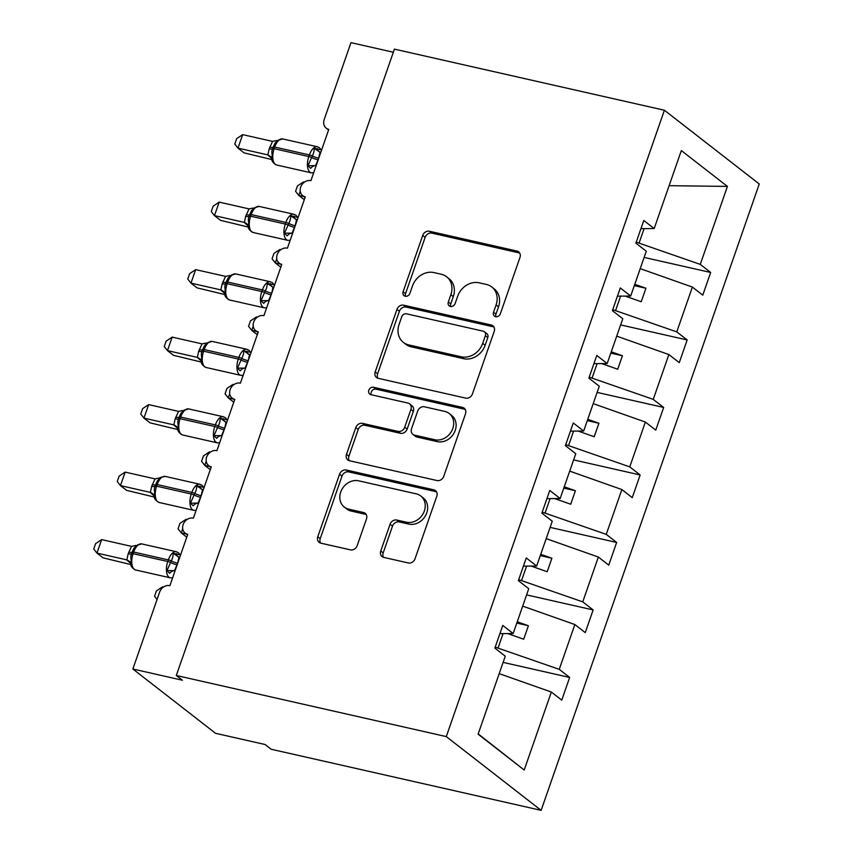 <?xml version="1.0" encoding="UTF-8"?>
<svg xmlns="http://www.w3.org/2000/svg" width="853" height="853" viewBox="0 0 853 853"><rect width="100%" height="100%" fill="white"/><g stroke="black" fill="none" stroke-linecap="round" stroke-linejoin="round"><path stroke-width="1.28" d="M495.657 316.708A4.009 3.401 -52.1 0 0 500.359 313.765L519.967 257.457A5.726 4.862 -52.1 0 0 518.613 251.838A5.726 4.862 -52.1 0 0 516.95 251.049L429.422 231.248A5.726 4.862 -52.1 0 0 422.715 235.449L403.106 291.758A4.009 3.401 -52.1 0 0 404.055 295.692A4.009 3.401 -52.1 0 0 405.218 296.236A4.009 3.401 -52.1 0 0 409.909 293.304L412.457 286.011A18.308 15.546 -52.1 0 1 433.921 272.576L441.214 274.218A18.308 15.546 -52.1 0 1 446.546 276.724A18.308 15.546 -52.1 0 1 450.864 294.701L448.326 301.994A4.009 3.401 -52.1 0 0 449.275 305.928A4.009 3.401 -52.1 0 0 450.437 306.472A4.009 3.401 -52.1 0 0 455.129 303.529L457.677 296.247A18.308 15.546 -52.1 0 1 479.141 282.812L486.434 284.454A18.308 15.546 -52.1 0 1 491.765 286.96A18.308 15.546 -52.1 0 1 496.083 304.937L493.546 312.23A4.009 3.401 -52.1 0 0 494.495 316.164A4.009 3.401 -52.1 0 0 495.657 316.708M380.758 551.006A5.726 4.862 -52.1 0 0 382.112 556.625A5.726 4.862 -52.1 0 0 383.775 557.404L408.331 562.969A5.726 4.862 -52.1 0 0 415.038 558.768L436.811 496.222A5.726 4.862 -52.1 0 0 435.467 490.603A5.726 4.862 -52.1 0 0 433.804 489.825L346.275 470.014A5.726 4.862 -52.1 0 0 339.569 474.215L317.785 536.761A5.726 4.862 -52.1 0 0 319.139 542.369A5.726 4.862 -52.1 0 0 320.803 543.158L350.466 549.865A5.726 4.862 -52.1 0 0 357.172 545.675L366.491 518.901A5.726 4.862 -52.1 0 0 365.148 513.282A5.726 4.862 -52.1 0 0 363.474 512.504L348.77 509.177A15.311 12.998 -52.1 0 1 344.313 507.077A15.311 12.998 -52.1 0 1 341.861 489.441A15.311 12.998 -52.1 0 1 358.644 480.815L416.264 493.855A15.311 12.998 -52.1 0 1 420.721 495.956A15.311 12.998 -52.1 0 1 423.173 513.602A15.311 12.998 -52.1 0 1 406.391 522.217L396.784 520.042A5.726 4.862 -52.1 0 0 390.077 524.243L380.758 551.006L383.189 552.893A5.726 4.862 -52.1 0 0 383.509 557.34M664.402 110.24L446.279 736.597L541.133 810.35L759.255 183.992L664.402 110.24L394.427 49.133L176.304 675.491L182.382 680.225L132.855 669.008L159.65 592.067A8.743 7.421 -52.1 0 1 169.896 585.648L187.756 534.351A8.743 7.421 -52.1 0 1 185.208 533.157A8.743 7.421 -52.1 0 1 183.811 523.07A8.743 7.421 -52.1 0 1 193.396 518.155L211.267 466.858A8.743 7.421 -52.1 0 1 208.718 465.663A8.743 7.421 -52.1 0 1 207.322 455.577A8.743 7.421 -52.1 0 1 216.907 450.651L234.767 399.353A8.743 7.421 -52.1 0 1 232.219 398.159A8.743 7.421 -52.1 0 1 230.822 388.083A8.743 7.421 -52.1 0 1 240.407 383.157L258.278 331.86A8.743 7.421 -52.1 0 1 255.729 330.665A8.743 7.421 -52.1 0 1 254.322 320.589A8.743 7.421 -52.1 0 1 263.918 315.663L281.778 264.366A8.743 7.421 -52.1 0 1 279.23 263.172A8.743 7.421 -52.1 0 1 277.833 253.096A8.743 7.421 -52.1 0 1 287.418 248.17L305.278 196.872A8.743 7.421 -52.1 0 1 302.73 195.678A8.743 7.421 -52.1 0 1 301.333 185.591A8.743 7.421 -52.1 0 1 310.918 180.676L328.789 129.379A8.743 7.421 127.9 0 1 326.241 128.185A8.743 7.421 127.9 0 1 324.172 119.591L350.967 42.65L393.35 52.236M446.279 736.597L176.304 675.491M465.727 398.127A5.726 4.862 -52.1 0 0 472.434 393.937L494.218 331.39A5.726 4.862 -52.1 0 0 492.863 325.771A5.726 4.862 -52.1 0 0 491.2 324.993L403.682 305.182A5.726 4.862 -52.1 0 0 396.965 309.383L375.192 371.919A5.726 4.862 -52.1 0 0 376.536 377.538A5.726 4.862 -52.1 0 0 378.21 378.327L465.727 398.127M465.514 413.812L443.741 476.347A5.726 4.862 -52.1 0 1 437.024 480.548L349.506 460.737A5.726 4.862 -52.1 0 1 347.843 459.959A5.726 4.862 -52.1 0 1 346.489 454.34L355.808 427.577A5.726 4.862 -52.1 0 1 362.514 423.376L398.01 431.405A5.726 4.862 -52.1 0 0 404.727 427.204L410.901 409.451A5.726 4.862 -52.1 0 0 409.557 403.832A5.726 4.862 -52.1 0 0 407.894 403.053L370.938 394.683A4.009 3.401 -52.1 0 1 369.765 394.139A4.009 3.401 -52.1 0 1 369.125 389.522A4.009 3.401 -52.1 0 1 373.518 387.273L462.497 407.403A5.726 4.862 -52.1 0 1 464.171 408.192A5.726 4.862 -52.1 0 1 465.514 413.812M478.202 733.911L524.2 770.014L478.106 734.177L505.264 656.202L494.868 648.12L502.758 625.441L513.154 633.523L499.911 633.63M513.154 633.523L528.764 588.709L518.368 580.626L526.269 557.947L536.665 566.029L523.411 566.136M536.665 566.029L552.264 521.215L541.868 513.122L549.769 490.443L560.165 498.536L546.912 498.642M560.165 498.536L575.775 453.711L565.379 445.629L573.269 422.949L583.676 431.032L570.422 431.149M583.676 431.032L599.275 386.217L588.879 378.135L596.78 355.456L607.176 363.538L593.923 363.645M607.176 363.538L622.786 318.723L612.39 310.641L620.28 287.962L630.676 296.044L617.433 296.151M503.11 662.386L569.644 677.442L559.248 669.36L574.858 624.545L522.697 606.131M495.209 647.128L559.248 669.36M526.61 594.893L593.144 609.948L582.748 601.866L598.358 557.052L546.197 538.638M518.709 579.624L582.748 601.866M550.121 527.389L616.655 542.455L606.259 534.373L621.858 489.547L569.708 471.133M542.22 512.131L606.259 534.373M573.621 459.895L640.155 474.961L629.759 466.868L645.369 422.054L593.208 403.64M565.72 444.637L629.759 466.868M597.121 392.401L663.666 407.457L653.259 399.375L668.869 354.56L616.719 336.146M589.231 377.143L653.259 399.375M620.632 324.908L687.166 339.963L676.77 331.881L692.38 287.066L702.776 295.149L710.666 272.47L700.27 264.387L727.428 186.412L669.115 185.687M612.731 309.65L676.77 331.881M630.676 296.044L646.286 251.23L635.89 243.148L643.791 220.469L654.187 228.551L640.934 228.657M644.132 257.414L710.666 272.47M636.231 242.145L700.27 264.387M132.855 669.008L215.542 733.303L265.08 744.52L271.158 749.243L541.133 810.35M499.197 673.625L551.347 692.039L561.743 700.121L569.644 677.442M593.144 609.948L585.254 632.627L574.858 624.545M616.655 542.455L608.754 565.134L598.358 557.052M640.155 474.961L632.254 497.64L621.858 489.547M663.666 407.457L655.765 430.136L645.369 422.054M687.166 339.963L679.265 362.642L668.869 354.56M524.2 770.014L551.347 692.039M654.187 228.551L681.334 150.576L727.428 186.412M498.141 647.79L503.078 633.608M507.674 633.566L523.699 639.228L528.402 625.729L517.249 621.784M521.641 580.296L526.589 566.115M531.174 566.072L547.2 571.734L551.902 558.235L540.749 554.29M545.152 512.792L550.089 498.61M554.685 498.578L570.71 504.23L575.412 490.731L564.249 486.796M568.652 445.298L573.589 431.117M578.185 431.085L594.21 436.736L598.913 423.237L587.76 419.303M592.163 377.804L597.1 363.623M601.685 363.581L617.711 369.242L622.413 355.744L611.26 351.809M615.663 310.311L620.6 296.13M625.196 296.087L641.221 301.749L645.924 288.25L634.771 284.316M640.219 268.652L692.38 287.066M639.164 242.817L644.111 228.636M634.312 285.616L645.924 288.25M610.801 353.121L622.413 355.744M587.301 420.614L598.913 423.237M563.801 488.108L575.412 490.731M540.29 555.602L551.902 558.235M516.79 623.095L528.402 625.729M495.977 316.762A4.009 3.401 -52.1 0 1 495.977 314.117L498.515 306.835A18.308 15.546 -52.1 0 0 494.196 288.858L491.765 286.96M446.546 276.724L448.977 278.622A18.308 15.546 -52.1 0 1 453.295 296.599L450.757 303.881A4.009 3.401 -52.1 0 0 450.757 306.526M519.648 253.01A5.726 4.862 -52.1 0 0 519.381 252.946L431.853 233.136A5.726 4.862 -52.1 0 0 425.146 237.337L405.538 293.645A4.009 3.401 -52.1 0 0 405.538 296.29M493.898 326.955A5.726 4.862 -52.1 0 0 493.631 326.88L406.113 307.069A5.726 4.862 -52.1 0 0 399.407 311.27L377.623 373.817A5.726 4.862 -52.1 0 0 377.943 378.252M485.378 335.677A4.009 3.401 -52.1 0 0 484.429 331.753A4.009 3.401 -52.1 0 0 483.267 331.199L406.444 313.808A4.009 3.401 -52.1 0 0 401.752 316.751L399.076 324.439A18.308 15.546 -52.1 0 0 403.394 342.416A18.308 15.546 -52.1 0 0 408.726 344.921L461.238 356.799A18.308 15.546 -52.1 0 0 482.702 343.364L485.378 335.677L487.809 337.575A4.009 3.401 -52.1 0 0 486.871 333.64L484.429 331.753M403.394 342.416L405.825 344.303A18.308 15.546 -52.1 0 0 411.157 346.808L408.726 344.921M487.809 337.575L485.133 345.252A18.308 15.546 -52.1 0 1 463.669 358.697L411.157 346.808M409.557 403.832L411.988 405.729A5.726 4.862 -52.1 0 1 413.342 411.349L407.158 429.102A5.726 4.862 -52.1 0 1 400.452 433.303L364.956 425.263A5.726 4.862 -52.1 0 0 358.239 429.464L348.92 456.227A5.726 4.862 -52.1 0 0 349.24 460.673M465.205 409.365A5.726 4.862 -52.1 0 0 464.928 409.301L375.949 389.16A4.009 3.401 -52.1 0 0 372.079 390.653A4.009 3.401 -52.1 0 0 371.258 394.758M434.849 439.743A15.311 12.998 -52.1 0 0 451.632 431.128A15.311 12.998 -52.1 0 0 449.179 413.481A15.311 12.998 -52.1 0 0 444.722 411.391L424.421 406.796A5.726 4.862 -52.1 0 0 417.714 410.997L411.53 428.75A5.726 4.862 -52.1 0 0 412.884 434.369A5.726 4.862 -52.1 0 0 414.547 435.147L434.849 439.743L437.28 441.63A15.311 12.998 -52.1 0 0 454.063 433.015A15.311 12.998 -52.1 0 0 451.61 415.368L449.179 413.481M412.884 434.369L415.315 436.256A5.726 4.862 -52.1 0 0 416.978 437.045L414.547 435.147M437.28 441.63L416.978 437.045M420.721 495.956L423.152 497.843A15.311 12.998 -52.1 0 1 425.604 515.489A15.311 12.998 -52.1 0 1 408.822 524.105L399.215 521.929A5.726 4.862 -52.1 0 0 392.508 526.13L383.189 552.893M344.313 507.077L346.744 508.974A15.311 12.998 -52.1 0 0 351.201 511.064L348.77 509.177M366.182 514.466A5.726 4.862 -52.1 0 0 365.916 514.391L351.201 511.064M436.501 491.786A5.726 4.862 -52.1 0 0 436.235 491.712L348.706 471.901A5.726 4.862 -52.1 0 0 342 476.102L320.227 538.648A5.726 4.862 -52.1 0 0 320.536 543.084M300.235 191.232L298.774 195.412L303.871 196.563M304.436 182.126L303.476 181.913L297.452 185.922L295.575 191.317L298.774 195.412L304.297 199.698M303.476 181.913L302.964 183.374M316.1 165.813L315.642 165.738A6.408 4.244 -60.7 0 0 310.684 168.372L307.976 165.674L312.294 155.971C313.797 153.039 314.373 150.469 314.043 148.251L320.365 149.691M278.728 139.849L275.082 143.091L273.163 147.111A2.911 0.565 -160.8 0 0 273.163 147.111L272.629 148.657M242.678 134.635L236.654 138.644L234.778 144.04L237.976 148.134L242.678 134.635L272.565 141.395L269.207 148.795L267.863 154.905L237.976 148.134L244.054 152.858L271.862 159.586L272.331 157.602L267.863 154.905M271.425 158.157L267.639 154.851M320.803 152.314L320.035 152.133L318.702 158.242L315.557 165.695M278.398 140.191L282.706 138.922A12.539 6.152 102.8 0 0 274.709 147.079A2.911 0.565 -160.8 0 0 273.173 147.068L272.608 148.689A2.911 0.565 19.2 0 0 272.597 148.731L271.819 151.546L272.331 157.602M314.043 148.251L320.035 152.133M315.333 165.642L307.976 165.674M276.916 140.51L272.565 141.395M276.735 258.726L275.274 262.905L280.37 264.057M280.925 249.62L279.976 249.407L273.952 253.416L272.075 258.811L275.274 262.905L280.797 267.192M279.976 249.407L279.464 250.867M253.224 326.219L251.774 330.399L256.87 331.55M257.425 317.113L256.476 316.9L250.441 320.92L248.564 326.315L251.774 330.399L257.286 334.696M256.476 316.9L255.964 318.372M229.724 393.713L228.263 397.893L233.359 399.055M233.925 384.618L232.965 384.394L226.941 388.414L225.064 393.809L228.263 397.893L233.786 402.189M232.965 384.394L232.453 385.865M206.213 461.206L204.763 465.397L209.859 466.548M210.414 452.111L209.465 451.898L203.44 455.907L201.553 461.302L204.763 465.397L210.275 469.683M209.465 451.898L208.953 453.359M292.59 233.306L292.131 233.232A6.408 4.244 -60.7 0 0 287.184 235.865L284.476 233.168L288.783 223.465C290.287 220.532 290.873 217.963 290.542 215.745L296.855 217.184M255.228 207.343L251.56 210.606L249.662 214.604A2.911 0.565 -160.8 0 0 249.662 214.604L249.119 216.15M219.168 202.129L213.143 206.138L211.267 211.533L214.476 215.628L219.168 202.129L249.065 208.889L245.696 216.289L244.363 222.398L214.476 215.628L220.554 220.351L248.351 227.079L248.831 225.096L244.363 222.398M247.914 225.65L244.139 222.345M297.292 219.807L296.535 219.637L295.191 225.746L292.046 233.189M254.898 207.684L259.195 206.415A12.539 6.152 102.8 0 0 251.198 214.583A2.911 0.565 -160.8 0 0 249.662 214.561L249.097 216.182A2.911 0.565 19.2 0 0 249.097 216.225L248.319 219.04L248.831 225.096M290.542 215.745L296.535 219.637M291.822 233.136L284.476 233.168M253.416 208.015L249.065 208.889M269.09 300.8L268.631 300.725A6.408 4.244 -60.7 0 0 263.684 303.359L260.975 300.661L265.283 290.958C266.786 288.037 267.373 285.467 267.032 283.249L273.355 284.678M231.717 274.837L228.071 278.078L226.152 282.098A2.911 0.565 -160.8 0 0 226.152 282.098L225.618 283.644M195.668 269.623L189.643 273.642L187.767 279.027L190.965 283.121L195.668 269.623L225.555 276.383L222.196 283.782L220.852 289.892L190.965 283.121L197.043 287.856L224.851 294.573L225.331 292.59L220.852 289.892M224.414 293.155L220.65 289.871A6.408 6.142 -29.4 0 1 224.168 292.664L224.712 294.114C224.808 296.386 226.44 298.347 229.596 299.989L264.27 307.837A12.539 6.152 -77.2 0 1 262.991 307.219A12.539 6.152 -77.2 0 1 261.807 291.545L262.372 289.924A12.539 6.152 -77.2 0 1 270.369 281.767L272.491 282.78L274.474 285.329M273.792 287.301L273.024 287.13L271.691 293.24L268.546 300.683M231.387 275.178L235.695 273.92A12.539 6.152 102.8 0 0 227.698 282.076A2.911 0.565 -160.8 0 0 226.162 282.066L225.597 283.676A2.911 0.565 19.2 0 0 225.587 283.718L224.808 286.533L225.331 292.59M267.032 283.249L273.024 287.13M268.322 300.64L260.975 300.661M229.905 275.508L225.555 276.383M245.579 368.304L245.12 368.219A6.408 4.244 -60.7 0 0 240.173 370.863L237.465 368.155L241.783 358.452C243.276 355.53 243.862 352.961 243.531 350.743L249.844 352.172M208.217 342.33L204.571 345.572L202.108 351.137M172.167 337.116L166.143 341.136L164.256 346.531L167.465 350.615L172.167 337.116L202.054 343.876L198.685 351.276L197.352 357.386L167.465 350.615L173.543 355.349L201.34 362.067L201.82 360.094L197.352 357.386M200.903 360.648L197.15 357.364A6.408 6.142 -29.4 0 1 200.668 360.158L201.212 361.608C201.308 363.89 202.929 365.841 206.085 367.483L240.77 375.331A12.539 6.152 -77.2 0 1 239.49 374.712A12.539 6.152 -77.2 0 1 238.307 359.038L238.872 357.418A12.539 6.152 -77.2 0 1 246.869 349.261L248.991 350.274L250.974 352.833M250.281 354.805L249.524 354.624L248.18 360.734L245.046 368.176M207.887 342.671L212.184 341.413A12.539 6.152 102.8 0 0 204.187 349.57A2.911 0.565 -160.8 0 0 202.651 349.559L202.086 351.18A2.911 0.565 19.2 0 0 202.086 351.212L201.308 354.027L201.82 360.094M243.531 350.743L249.524 354.624M244.822 368.133L237.465 368.155M206.405 343.002L202.054 343.876M222.079 435.798L221.62 435.723A6.408 4.244 -60.7 0 0 216.673 438.357L213.964 435.648L218.272 425.946C219.775 423.024 220.362 420.454 220.031 418.237L226.344 419.665M184.717 409.824L181.071 413.065L178.608 418.631M148.657 404.61L142.632 408.63L140.756 414.025L143.954 418.119L148.657 404.61L178.554 411.381L175.185 418.77L173.852 424.879L143.954 418.119L150.043 422.843L177.84 429.571L178.32 427.588L173.852 424.879M177.403 428.142L173.639 424.858A6.408 6.142 -29.4 0 1 177.157 427.652A6.408 6.142 -29.4 0 0 177.157 427.652L177.712 429.102C177.797 431.383 179.429 433.335 182.585 434.977L217.259 442.824A12.539 6.152 -77.2 0 1 215.99 442.206A12.539 6.152 -77.2 0 1 214.796 426.532L215.361 424.911A12.539 6.152 -77.2 0 1 223.358 416.754L225.48 417.767L227.463 420.326M226.781 422.299L226.013 422.118L224.68 428.227L221.535 435.67M184.387 410.165L188.684 408.907A12.539 6.152 102.8 0 0 180.687 417.064A2.911 0.565 -160.8 0 0 179.151 417.053L178.586 418.674A2.911 0.565 19.2 0 0 178.576 418.716L177.797 421.521L178.32 427.588M220.031 418.237L226.013 422.118M221.311 435.627L213.964 435.648M182.894 410.496L178.554 411.381M182.713 528.7L181.252 532.89L186.349 534.042M186.914 519.605L185.954 519.392L179.93 523.401L178.053 528.796L181.252 532.89L186.775 537.177M185.954 519.392L185.442 520.852M198.578 503.291L198.109 503.217A6.408 4.244 -60.7 0 0 193.162 505.85L190.454 503.153L194.772 493.45C196.275 490.518 196.851 487.948 196.521 485.73L202.843 487.159M161.206 477.328L157.56 480.57L155.107 486.135A2.911 0.565 19.2 0 1 156.621 486.178A12.539 6.152 102.8 0 0 157.805 501.852A12.539 6.152 102.8 0 0 159.084 502.47L193.759 510.318A12.539 6.152 -77.2 0 1 192.479 509.699A12.539 6.152 -77.2 0 1 191.296 494.026L191.861 492.405A12.539 6.152 -77.2 0 1 199.858 484.248L201.98 485.261L203.963 487.82M125.156 472.114L119.132 476.123L117.256 481.518L120.454 485.613L125.156 472.114L155.043 478.874L151.685 486.274L150.341 492.384L120.454 485.613L126.532 490.336L154.329 497.064L154.809 495.081L150.341 492.384M153.903 495.636L150.139 492.352A6.408 6.142 -29.4 0 1 153.657 495.145A6.408 6.142 -29.4 0 0 153.657 495.145L154.201 496.595C154.297 498.877 155.918 500.839 159.084 502.47M203.281 489.793L202.513 489.611L201.169 495.721L198.035 503.163M160.545 477.403L165.183 476.4A12.539 6.152 102.8 0 0 157.187 484.557A2.911 0.565 -160.8 0 0 155.651 484.547L155.086 486.167A2.911 0.565 19.2 0 0 155.075 486.21L154.297 489.025L154.809 495.081M196.521 485.73L202.513 489.611M197.811 503.121L190.454 503.153M160.876 477.659L155.043 478.874M157.059 599.499L154.553 596.29L156.43 590.894L162.454 586.885L163.403 587.099M162.454 586.885L161.942 588.346M175.068 570.785L174.609 570.71A6.408 4.244 -60.7 0 0 169.662 573.344L166.953 570.646L171.261 560.943C172.764 558.011 173.351 555.442 173.02 553.224L179.333 554.663M137.706 544.822L134.038 548.084L131.597 553.629A2.911 0.565 19.2 0 1 133.111 553.672A12.539 6.152 102.8 0 0 134.305 569.356A12.539 6.152 102.8 0 0 135.574 569.964L170.248 577.812A12.539 6.152 -77.2 0 1 168.979 577.204A12.539 6.152 -77.2 0 1 167.785 561.519L168.35 559.909A12.539 6.152 -77.2 0 1 176.347 551.742L178.48 552.755L180.463 555.314M101.646 539.608L95.621 543.617L93.745 549.012L96.954 553.107L101.646 539.608L131.543 546.368L128.174 553.768L126.841 559.877L96.954 553.107L103.032 557.83L130.829 564.558L131.309 562.575L126.841 559.877M130.392 563.129L126.639 559.856A6.408 6.142 -29.4 0 1 130.157 562.639A6.408 6.142 -29.4 0 0 130.157 562.639L130.701 564.089C130.797 566.371 132.418 568.333 135.574 569.964M179.77 557.286L179.013 557.105L177.669 563.215L174.524 570.668M137.376 545.163L141.673 543.894A12.539 6.152 102.8 0 0 133.676 552.051A2.911 0.565 -160.8 0 0 132.14 552.04L131.575 553.661A2.911 0.565 19.2 0 0 131.575 553.704L130.786 556.519L131.309 562.575M173.02 553.224L179.013 557.105M174.3 570.614L166.953 570.646M135.894 545.483L131.543 546.368M498.515 306.835L496.083 304.937M450.757 303.881L448.326 301.994M453.295 296.599L450.864 294.701M405.538 293.645L403.106 291.758M425.146 237.337L422.715 235.449M431.853 233.136L429.422 231.248M519.381 252.946L516.95 251.049M495.977 314.117L493.546 312.23M377.623 373.817L375.192 371.919M399.407 311.27L396.965 309.383M406.113 307.069L403.682 305.182M493.631 326.88L491.2 324.993M463.669 358.697L461.238 356.799M485.133 345.252L482.702 343.364M348.92 456.227L346.489 454.34M358.239 429.464L355.808 427.577M364.956 425.263L362.514 423.376M400.452 433.303L398.01 431.405M407.158 429.102L404.727 427.204M413.342 411.349L410.901 409.451M375.949 389.16L373.518 387.273M464.928 409.301L462.497 407.403M392.508 526.13L390.077 524.243M399.215 521.929L396.784 520.042M408.822 524.105L406.391 522.217M365.916 514.391L363.474 512.504M320.227 538.648L317.785 536.761M342 476.102L339.569 474.215M348.706 471.901L346.275 470.014M436.235 491.712L433.804 489.825M318.702 158.242A6.408 1.258 19.2 0 1 312.294 155.971A2.911 0.565 -160.8 0 0 309.383 154.926A12.539 6.152 -77.2 0 1 317.38 146.769L319.502 147.782L321.485 150.341M271.819 151.546L272.608 148.689A2.911 0.565 19.2 0 1 274.144 148.699A12.539 6.152 102.8 0 0 275.327 164.373A12.539 6.152 102.8 0 0 276.607 164.992L311.281 172.839A12.539 6.152 -77.2 0 1 310.002 172.221A12.539 6.152 -77.2 0 1 308.818 156.547L309.383 154.926L274.709 147.079L274.144 148.699L308.818 156.547A2.911 0.565 19.2 0 1 311.729 157.592A6.408 1.258 19.2 0 0 318.137 159.863M317.561 148.635A6.408 4.244 -60.7 0 0 319.086 151.781M273.088 147.292A6.408 1.258 19.2 0 1 269.772 147.174M272.533 148.912A6.408 1.258 19.2 0 1 269.207 148.795M276.607 164.992C273.44 163.36 271.819 161.398 271.723 159.116L271.179 157.677A6.408 6.142 -29.4 0 0 271.179 157.666A6.408 6.142 -29.4 0 0 267.661 154.873M295.191 225.746A6.408 1.258 19.2 0 1 288.783 223.465A2.911 0.565 -160.8 0 0 285.872 222.43A12.539 6.152 -77.2 0 1 293.869 214.263L296.002 215.287L297.985 217.835M248.319 219.04L249.097 216.182A2.911 0.565 19.2 0 1 250.633 216.193A12.539 6.152 102.8 0 0 251.827 231.877A12.539 6.152 102.8 0 0 253.096 232.485L287.77 240.333A12.539 6.152 -77.2 0 1 286.501 239.725A12.539 6.152 -77.2 0 1 285.307 224.051L285.872 222.43L251.198 214.583L250.633 216.193L285.307 224.051A2.911 0.565 19.2 0 1 288.229 225.085A6.408 1.258 19.2 0 0 294.626 227.356M294.061 216.129A6.408 4.244 -60.7 0 0 295.575 219.274M249.588 214.785A6.408 1.258 19.2 0 1 246.261 214.668M249.023 216.406A6.408 1.258 19.2 0 1 245.696 216.289M253.096 232.485C249.94 230.854 248.319 228.892 248.223 226.61L247.679 225.171A6.408 6.142 -29.4 0 0 247.679 225.16A6.408 6.142 -29.4 0 0 244.161 222.377M271.691 293.24A6.408 1.258 19.2 0 1 265.283 290.958A2.911 0.565 -160.8 0 0 262.372 289.924L227.698 282.076L227.133 283.697A12.539 6.152 102.8 0 0 228.316 299.371A12.539 6.152 102.8 0 0 229.596 299.989M224.808 286.533L225.597 283.676A2.911 0.565 19.2 0 1 227.133 283.697L261.807 291.545A2.911 0.565 19.2 0 1 264.718 292.579A6.408 1.258 19.2 0 0 271.126 294.861M270.55 283.623A6.408 4.244 -60.7 0 0 272.075 286.768M226.077 282.29A6.408 1.258 19.2 0 1 222.761 282.162M225.523 283.9A6.408 1.258 19.2 0 1 222.196 283.782M248.18 360.734A6.408 1.258 19.2 0 1 241.783 358.452A2.911 0.565 -160.8 0 0 238.872 357.418L204.187 349.57L203.632 351.191A12.539 6.152 102.8 0 0 204.816 366.865A12.539 6.152 102.8 0 0 206.085 367.483M204.507 345.668L202.651 349.559A2.911 0.565 -160.8 0 0 202.651 349.602M201.308 354.027L202.086 351.18A2.911 0.565 19.2 0 1 203.632 351.191L238.307 359.038A2.911 0.565 19.2 0 1 241.218 360.073A6.408 1.258 19.2 0 0 247.615 362.354M247.05 351.127A6.408 4.244 -60.7 0 0 248.575 354.262M202.577 349.783A6.408 1.258 19.2 0 1 199.25 349.655M202.012 351.404A6.408 1.258 19.2 0 1 198.685 351.276M224.68 428.227A6.408 1.258 19.2 0 1 218.272 425.946A2.911 0.565 -160.8 0 0 215.361 424.911L180.687 417.064L180.122 418.684A12.539 6.152 102.8 0 0 181.305 434.358A12.539 6.152 102.8 0 0 182.585 434.977M181.071 413.065L179.151 417.053A2.911 0.565 -160.8 0 0 179.141 417.096M177.808 421.521L178.586 418.674A2.911 0.565 19.2 0 1 180.122 418.684L214.796 426.532A2.911 0.565 19.2 0 1 217.707 427.566A6.408 1.258 19.2 0 0 224.115 429.848M223.539 418.62A6.408 4.244 -60.7 0 0 225.064 421.755M179.077 417.277A6.408 1.258 19.2 0 1 175.75 417.149M178.512 418.898A6.408 1.258 19.2 0 1 175.185 418.77M201.169 495.721A6.408 1.258 19.2 0 1 194.772 493.45A2.911 0.565 -160.8 0 0 191.861 492.405L157.187 484.557L156.621 486.178L191.296 494.026A2.911 0.565 19.2 0 1 194.207 495.06A6.408 1.258 19.2 0 0 200.615 497.342M157.56 480.57L155.651 484.547A2.911 0.565 -160.8 0 0 155.641 484.589M200.039 486.114A6.408 4.244 -60.7 0 0 201.564 489.259M155.566 484.771A6.408 1.258 19.2 0 1 152.25 484.653M155.001 486.391A6.408 1.258 19.2 0 1 151.685 486.274M177.669 563.215A6.408 1.258 19.2 0 1 171.261 560.943A2.911 0.565 -160.8 0 0 168.35 559.909L133.676 552.051L133.111 553.672L167.785 561.519A2.911 0.565 19.2 0 1 170.707 562.564A6.408 1.258 19.2 0 0 177.104 564.835M134.06 548.063L132.14 552.04A2.911 0.565 -160.8 0 0 132.14 552.083M176.539 553.608A6.408 4.244 -60.7 0 0 178.053 556.753M132.066 552.264A6.408 1.258 19.2 0 1 128.739 552.147M131.501 553.885A6.408 1.258 19.2 0 1 128.174 553.768M305.065 197.491L302.73 195.678M328.576 129.997L326.241 128.185M281.565 264.984L279.23 263.172M258.054 332.478L255.729 330.665M234.554 399.972L232.219 398.159M211.054 467.476L208.718 465.663M187.543 534.97L185.208 533.157M275.029 143.187L273.173 147.068M282.706 138.922L317.38 146.769M313.648 172.839L311.281 172.839M251.518 210.68L249.662 214.561M259.195 206.415L293.869 214.263M290.148 240.333L287.77 240.333M228.018 278.174L226.162 282.066M235.695 273.92L270.369 281.767M266.637 307.826L264.27 307.837M212.184 341.413L246.869 349.261M243.137 375.32L240.77 375.331M188.684 408.907L223.358 416.754M219.637 442.824L217.259 442.824M165.183 476.4L199.858 484.248M155.086 486.167L154.297 489.025M196.126 510.318L193.759 510.318M160.556 477.403L159.394 477.989M141.673 543.894L176.347 551.742M131.575 553.661L130.797 556.519M172.626 577.812L170.248 577.812"/></g></svg>
